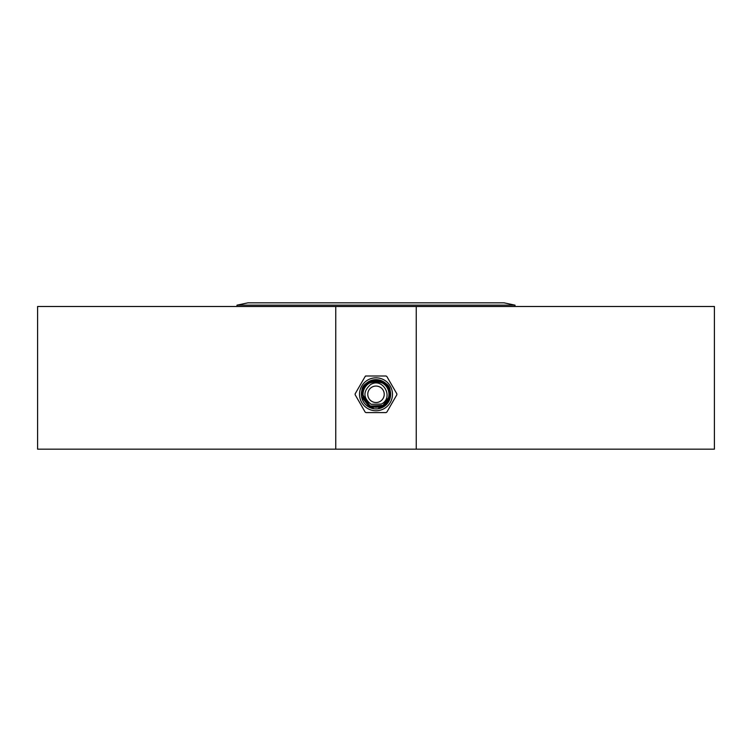 <?xml version="1.0" encoding="UTF-8"?>
<svg xmlns="http://www.w3.org/2000/svg" width="752" height="752" viewBox="0 0 752 752"><rect width="100%" height="100%" fill="white"/><g stroke="black" fill="none" stroke-linecap="round" stroke-linejoin="round"><path stroke-width="1.13" d="M236.983 305.162L247.953 302.83L504.047 302.83L515.017 305.162L236.983 305.162L236.983 306.487M416.241 306.487L714.4 306.487L714.4 449.17L416.241 449.17L416.241 306.487L37.6 306.487L37.6 449.17L335.759 449.17L335.759 306.487M416.241 449.17L335.759 449.17M386.011 412.585A20.849 20.849 0 0 0 386.838 412.105L396.849 394.762A20.849 20.849 0 0 0 396.849 393.813L386.838 376.479A20.849 20.849 0 0 0 386.011 376L365.989 376A20.849 20.849 0 0 0 365.162 376.479L355.151 393.813A20.849 20.849 0 0 0 355.151 394.762L365.162 412.105A20.849 20.849 0 0 0 365.989 412.585L386.011 412.585M365.35 376.15A21.037 21.037 0 0 1 365.613 376L366.008 376M376 408.928A14.636 14.636 0 0 0 387.139 384.808A14.636 14.636 0 0 0 364.438 385.315A14.636 14.636 0 0 0 383.012 407.133M373.255 380.963L373.255 381.17C366.638 383.059 363.075 387.43 362.549 394.292L370.106 406.334L373.255 407.622L370.022 406.512L362.445 394.292C362.934 387.318 366.534 382.881 373.255 380.963L373.255 381.17M370.153 406.24L363.019 397.037L370.247 406.052L382.984 405.375L388.981 397.037L383.106 405.535L370.153 406.24M369.975 406.606L383.388 405.836L389.611 397.037L383.52 405.995L369.881 406.794L362.389 397.037L369.975 406.606M369.843 406.879L373.255 408.035L369.749 407.058L361.834 394.292C362.361 386.951 366.168 382.298 373.255 380.343L373.255 380.55C366.271 382.486 362.502 387.064 361.938 394.292L369.843 406.879M369.711 407.152L383.793 406.296L390.232 397.037L383.924 406.465L369.617 407.34L361.768 397.037L369.711 407.152M388.981 391.548L388.84 391.548C389.527 378.811 362.473 378.811 363.16 391.548L363.019 391.548C362.173 378.566 389.827 378.566 388.981 391.548M389.611 391.548L389.461 391.548C390.335 378.087 361.665 378.087 362.539 391.548L362.389 391.548C361.355 377.833 390.645 377.833 389.611 391.548M390.081 391.548L386.237 383.999L376 379.76L365.763 383.999L361.919 391.548C360.847 377.354 391.153 377.354 390.081 391.548M390.166 394.292C389.639 401.634 385.832 406.277 378.745 408.242L378.745 408.035C385.729 406.099 389.498 401.521 390.062 394.292C389.498 387.064 385.729 382.486 378.745 380.55L378.745 380.343C385.832 382.298 389.639 386.951 390.166 394.292L390.062 394.292M389.555 394.292C389.066 401.258 385.466 405.704 378.745 407.622L378.745 407.415C385.362 405.525 388.925 401.154 389.451 394.292C388.925 387.43 385.362 383.059 378.745 381.17L378.745 380.963C385.466 382.881 389.066 387.318 389.555 394.292L389.451 394.292M384.234 394.292A8.234 8.234 0 0 0 376 386.058A8.234 8.234 0 0 0 367.766 394.292A8.234 8.234 0 0 0 376 402.527A8.234 8.234 0 0 0 384.234 394.292M370.661 384.516C362.906 391.284 363.047 397.883 371.103 404.303L381.339 404.068C394.283 397.789 382.937 377.015 370.661 384.516M383.896 408.74A16.459 16.459 0 0 0 386.782 381.847A16.459 16.459 0 0 0 360.575 388.54A16.459 16.459 0 0 0 383.896 408.74M370.304 405.939A12.972 12.972 0 0 0 388.934 393.409A12.972 12.972 0 0 0 368.762 383.529A12.972 12.972 0 0 0 370.304 405.939M515.017 306.487L515.017 305.162"/></g></svg>
